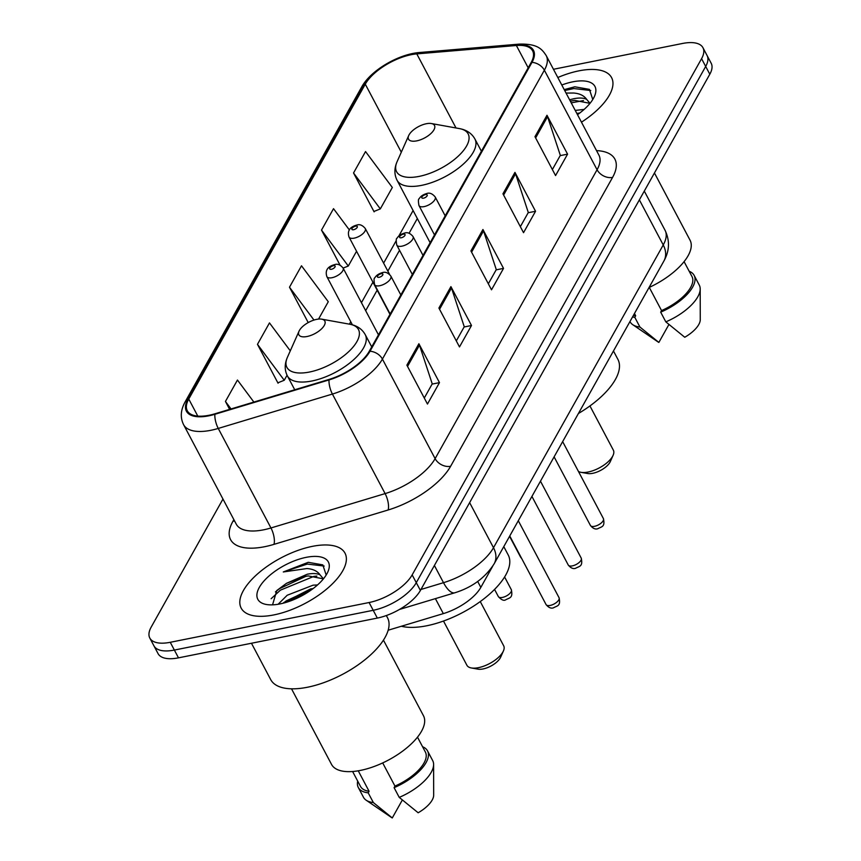 <?xml version="1.0" encoding="UTF-8"?>
<svg xmlns="http://www.w3.org/2000/svg" width="861" height="861" viewBox="0 0 861 861"><rect width="100%" height="100%" fill="white"/><g stroke="black" fill="none" stroke-linecap="round" stroke-linejoin="round"><path stroke-width="1.29" d="M492.707 566.194L480.825 587.385A36.711 16.09 152.1 0 1 443.329 613.613L388.171 630.22M222.967 499.057L151.192 627.088A36.711 16.09 -27.9 0 0 149.814 638.055L158.047 653.607A36.711 16.09 -27.9 0 0 178.485 657.847L377.322 618.08A36.711 16.09 -27.9 0 0 420.405 590.442L709.808 74.229A36.711 16.09 -27.9 0 0 711.186 63.262L707.064 55.481A36.711 16.09 -27.9 0 1 705.686 66.448A36.711 16.09 -27.9 0 0 707.064 55.481L702.953 47.71A36.711 16.09 -27.9 0 0 682.515 43.47L553.462 69.278M149.814 638.055A36.711 16.09 -27.9 0 0 170.252 642.295L369.089 602.528L373.211 610.298A36.711 16.09 -27.9 0 0 416.283 582.671L705.686 66.448L416.283 582.671A36.711 16.09 -27.9 0 1 373.211 610.298L174.374 650.066L373.211 610.298L377.322 618.08M153.936 645.825A36.711 16.09 -27.9 0 0 174.374 650.066A36.711 16.09 -27.9 0 1 153.936 645.825M273.873 614.915A58.742 25.755 -27.9 0 0 328.03 587.891A58.742 25.755 -27.9 0 0 345.003 553.149A58.742 25.755 -27.9 0 0 312.306 546.369A58.742 25.755 -27.9 0 0 258.149 573.394A58.742 25.755 -27.9 0 0 241.177 608.124A58.742 25.755 -27.9 0 0 273.873 614.915A58.742 25.755 -27.9 0 0 328.03 587.891A58.742 25.755 -27.9 0 0 345.003 553.149A58.742 25.755 -27.9 0 0 312.306 546.369A58.742 25.755 -27.9 0 0 258.149 573.394A58.742 25.755 -27.9 0 0 241.177 608.124A58.742 25.755 -27.9 0 0 273.873 614.915M581.466 122.176A58.742 25.755 -27.9 0 0 611.59 77.63A58.742 25.755 -27.9 0 0 578.893 70.85A58.742 25.755 -27.9 0 0 557.82 77.512A58.742 25.755 -27.9 0 1 578.893 70.85A58.742 25.755 -27.9 0 1 611.59 77.63A58.742 25.755 -27.9 0 1 581.466 122.176M209.083 415.26A39.165 17.166 152.1 0 1 187.278 410.74A39.165 17.166 152.1 0 1 188.753 399.041L365.279 84.174A39.165 17.166 152.1 0 1 416.789 53.888L516.374 45.504A39.165 17.166 152.1 0 1 532.615 50.831A39.165 17.166 152.1 0 1 531.151 62.53L369.186 351.417A39.165 17.166 152.1 0 1 329.193 379.389L215.035 413.764A39.165 17.166 152.1 0 1 209.083 415.26M208.76 415.831A40.144 17.597 -27.9 0 0 214.863 414.292L329.02 379.927A40.144 17.597 -27.9 0 0 370.015 351.245L531.98 62.369A40.144 17.597 -27.9 0 0 516.837 44.912L417.241 53.296A40.144 17.597 -27.9 0 0 364.451 84.335L187.924 399.203A40.144 17.597 -27.9 0 0 208.76 415.831M353.537 172.975L380.314 208.9L392.325 187.483L365.538 151.558L353.537 172.975L374.126 211.86L374.46 211.246M290.286 350.836L269.471 322.907L257.471 344.335L278.049 383.21L278.394 382.607M369.089 602.528A36.711 16.09 -27.9 0 0 412.161 574.89L701.575 58.677A36.711 16.09 -27.9 0 0 702.953 47.71M546.983 115.266L567.571 154.151L555.56 175.569L534.972 136.684L546.983 115.266A9.794 7.275 -150.7 0 1 547.564 116.644L535.628 137.932M450.916 286.627L471.494 325.501L459.494 346.929L438.906 308.044L450.916 286.627A9.794 7.275 -150.7 0 1 451.498 287.994L439.562 309.293M418.887 343.743L439.476 382.628L427.465 404.046L406.876 365.161L418.887 343.743A9.794 7.275 -150.7 0 1 419.479 345.121L407.544 366.409M514.953 172.383L535.542 211.268L523.531 232.685L502.953 193.8L514.953 172.383A9.794 7.275 -150.7 0 1 515.545 173.761L503.61 195.049M482.935 229.5L503.524 268.384L491.513 289.802L470.924 250.928L482.935 229.5A9.794 7.275 -150.7 0 1 483.527 230.877L471.591 252.176M253.877 402.065L237.453 380.035L225.442 401.452L229.629 409.362M349.426 230.016L333.519 208.674L321.508 230.091L340.063 265.134M318.548 319.087L328.278 301.727L301.501 265.791L289.49 287.208L308.216 322.584M503.524 268.384L496.14 269.859M488.327 283.796L496.28 269.611L483.527 230.877M535.542 211.268L528.159 212.742M520.356 226.669L528.299 212.495L515.545 173.761M439.476 382.628L432.093 384.103M424.279 398.03L432.233 383.855L419.479 345.121M471.494 325.501L464.122 326.986M456.308 340.913L464.251 326.739L451.498 287.994M567.571 154.151L560.188 155.626M552.375 169.552L560.328 155.378L547.564 116.644M289.49 287.208L313.974 320.066M257.471 344.335L284.248 380.261L277.845 382.822M287.057 375.245L284.248 380.261M225.442 401.452L231.028 408.943M321.508 230.091L348.296 266.027L343.119 268.094M356.562 251.272L348.296 266.027M380.314 208.9L373.922 211.472M251.466 643.253L270.709 679.609A66.082 28.973 -27.9 0 0 307.495 687.239A66.082 28.973 -27.9 0 0 368.422 656.835A66.082 28.973 -27.9 0 0 387.515 617.757L386.341 615.54M291.513 688.811L331.528 764.396A52.015 22.795 -27.9 0 0 360.479 770.401A52.015 22.795 -27.9 0 0 408.437 746.476A52.015 22.795 -27.9 0 0 423.461 715.717L383.446 640.143M278.114 604.271L287.197 595.252L313.092 585.179L317.526 584.942M323.435 578.84L320.066 574.89C317.085 573.372 312.823 573.157 307.28 574.222L286.476 583.327L304.051 576.612L308.184 575.923L322.757 578.721M283.635 602.646L310.573 588.935M326.179 575.03L322.821 564.891L308.238 562.308L283.301 571.962L306.893 568.54C313.038 568.981 317.429 571.101 320.066 574.89M280.04 603.916A39.897 17.489 -27.9 0 0 327.869 571.876A39.897 17.489 -27.9 0 0 306.139 557.358A39.897 17.489 -27.9 0 0 263.229 581.853A39.897 17.489 -27.9 0 0 266.297 604.476A39.897 17.489 -27.9 0 0 280.04 603.916M286.476 583.327L276.79 590.538L272.603 604.659M382.693 762.921L394.962 786.104A36.711 16.09 -27.9 0 0 425.377 752.04L417.499 737.156M394.962 786.104L394.09 787.664L399.235 797.383L418.155 812.773A24.474 10.73 -27.9 0 0 433.675 795.187L433.61 764.503A39.165 17.166 -27.9 0 0 432.696 760.618L427.54 750.9A39.165 17.166 -27.9 0 0 422.59 746.756M399.235 797.383A39.165 17.166 -27.9 0 0 433.61 764.503M394.09 787.664A39.165 17.166 -27.9 0 0 427.54 750.9M352.612 771.51L360.49 786.394A36.711 16.09 -27.9 0 0 369.078 791.281L358.241 770.81M357.692 781.121A39.165 17.166 -27.9 0 0 358.327 787.546L363.471 797.264A39.165 17.166 -27.9 0 0 366.173 800.213L391.518 817.509A24.474 10.73 -27.9 0 0 392.272 817.95L402.324 800.02M366.173 800.213A39.165 17.166 -27.9 0 0 373.351 802.56L368.196 792.841L369.078 791.281M392.272 817.95L373.351 802.56M358.327 787.546A39.165 17.166 -27.9 0 0 368.196 792.841M283.301 571.962L307.259 564.073L324.177 566.043M271.14 598.729L280.363 590.172L313.791 576.418L316.87 576.095M287.811 601.85L309.314 591.292M275.434 591.927L279.545 588.623L306.129 576.213M283.247 603.184L286.089 600.967L312.812 588.526M443.49 621.039L466.899 665.262A20.804 9.116 -27.9 0 0 471.322 667.953L478.006 669.158A14.68 6.436 -27.9 0 0 483.053 668.954A14.68 6.436 -27.9 0 0 500.661 657.158L503.416 650.959A20.804 9.116 -27.9 0 0 503.674 645.793L480.266 601.57M471.322 667.953A20.804 9.116 -27.9 0 0 478.479 667.662A20.804 9.116 -27.9 0 0 503.416 650.959M316.644 319.366A14.68 6.436 -27.9 0 0 299.047 331.162A14.68 6.436 -27.9 0 0 307.033 336.511A14.68 6.436 -27.9 0 0 322.832 327.492A14.68 6.436 -27.9 0 0 321.702 319.162A14.68 6.436 -27.9 0 0 316.644 319.366M401.355 626.248A67.309 29.5 -27.9 0 0 426.733 625.775A67.309 29.5 -27.9 0 0 488.779 594.811A67.309 29.5 -27.9 0 0 508.227 555.011L503.782 546.617M578.452 471.462A20.804 9.116 -27.9 0 0 580.992 472.323L587.676 473.518A14.68 6.436 -27.9 0 0 592.734 473.313A14.68 6.436 -27.9 0 0 610.341 461.528L613.097 455.318A20.804 9.116 -27.9 0 0 613.355 450.152L589.936 405.94M580.992 472.323A20.804 9.116 -27.9 0 0 588.16 472.022A20.804 9.116 -27.9 0 0 613.097 455.318M426.324 123.736A14.68 6.436 -27.9 0 0 408.717 135.532A14.68 6.436 -27.9 0 0 416.713 140.87A14.68 6.436 -27.9 0 0 432.502 131.862A14.68 6.436 -27.9 0 0 431.383 123.532A14.68 6.436 -27.9 0 0 426.324 123.736M578.431 413.484A67.309 29.5 -27.9 0 0 617.907 359.381L613.462 350.987M575.234 110.412L584.124 109.422M590.022 103.32L586.653 99.37C583.672 97.863 579.41 97.637 573.878 98.703L569.605 99.779M570.639 101.092L574.771 100.403L589.344 103.212M592.766 99.51L589.408 89.372L574.825 86.8L564.224 89.609M577.494 114.674A39.897 17.489 -27.9 0 0 594.456 96.357A39.897 17.489 -27.9 0 0 572.726 81.838A39.897 17.489 -27.9 0 0 561.792 85.013M566.054 93.074L573.491 93.02C579.636 93.462 584.027 95.582 586.653 99.37M649.28 287.402L661.549 310.584A36.711 16.09 -27.9 0 0 691.975 276.521L684.086 261.636M661.549 310.584L660.678 312.145L665.822 321.863L684.753 337.254A24.474 10.73 -27.9 0 0 700.262 319.668L700.197 288.984A39.165 17.166 -27.9 0 0 699.283 285.099L694.138 275.38A39.165 17.166 -27.9 0 0 689.177 271.247M665.822 321.863A39.165 17.166 -27.9 0 0 700.197 288.984M660.678 312.145A39.165 17.166 -27.9 0 0 694.138 275.38M633.459 315.32A36.711 16.09 -27.9 0 0 635.666 315.761L634.471 313.512M649.043 287.52A52.015 22.795 -27.9 0 0 690.048 240.197L654.446 172.964M629.961 321.551L630.058 321.745A39.165 17.166 -27.9 0 0 632.76 324.694L658.105 341.989A24.474 10.73 -27.9 0 0 658.859 342.43L668.911 324.5M632.76 324.694A39.165 17.166 -27.9 0 0 639.938 327.04L634.794 317.322L635.666 315.761M658.859 342.43L639.938 327.04M632.544 316.956A39.165 17.166 -27.9 0 0 634.794 317.322M564.708 90.513L573.846 88.554L590.764 90.523M571.241 102.857L583.457 100.576M570.423 101.318L572.716 100.694M576.956 113.663L579.399 113.006M435.397 598.632L443.329 613.613M477.683 581.444L480.825 587.385M420.405 590.442L412.161 574.89M178.485 657.847L170.252 642.295M709.808 74.229L701.575 58.677M420.943 589.473L443.501 582.682L434.396 565.483M494.139 563.826A24.474 18.199 -150.7 0 0 493.504 547.714L663.239 244.954A48.948 21.46 -27.9 0 0 665.079 230.328C669.955 240.671 669.557 250.917 663.874 261.066L494.139 563.826C485.217 577.753 472.119 587.406 454.845 592.777A24.474 9.019 -106.8 0 1 443.501 582.682A48.948 21.46 -27.9 0 0 493.504 547.714L469.632 502.63M663.874 261.066A24.474 18.199 -150.7 0 0 663.239 244.954L639.368 199.87M188.753 399.041L197.782 416.1M596.533 150.621A61.185 26.82 152.1 0 1 612.58 177.398L450.626 466.275A12.237 9.094 -150.7 0 1 435.117 458.633L382.413 359.091A48.948 21.46 152.1 0 1 332.411 394.058L218.253 428.434A48.948 21.46 152.1 0 1 210.827 430.306A48.948 21.46 152.1 0 1 183.576 424.645L236.28 524.188A48.948 21.46 -27.9 0 0 263.52 529.838A48.948 21.46 -27.9 0 0 270.957 527.965L385.115 493.601A48.948 21.46 -27.9 0 0 435.117 458.633L597.071 169.746A48.948 21.46 -27.9 0 0 598.912 155.12L546.208 55.588A48.948 21.46 152.1 0 1 544.367 70.204L382.413 359.091A12.237 9.094 -150.7 0 0 370.015 351.245M214.863 414.292A12.237 4.509 -106.8 0 0 218.253 428.434L270.957 527.965A12.237 4.509 73.2 0 1 273.959 544.367A61.185 26.82 152.1 0 1 232.9 521.357L233.869 519.635M531.98 62.369A12.237 9.094 29.3 0 1 544.367 70.204L597.071 169.746A12.237 9.094 -150.7 0 0 612.58 177.398M516.837 44.912A12.237 7.663 -94.8 0 1 519.14 44.126L419.555 52.51C398.514 54.092 370.693 70.322 361.62 87.101L185.093 401.969A12.237 9.094 29.3 0 1 187.924 399.203M450.626 466.275A61.185 26.82 152.1 0 1 388.117 509.992A12.237 4.509 73.2 0 0 385.115 493.601L332.411 394.058A12.237 4.509 -106.8 0 1 329.02 379.927M417.241 53.296A12.237 7.663 -94.8 0 1 419.555 52.51M364.451 84.335A12.237 9.094 -150.7 0 0 361.62 87.101M388.117 509.992L273.959 544.367M232.9 521.357A12.237 9.094 -150.7 0 0 234.526 520.894M516.374 45.504L528.191 67.815M416.789 53.888L456.007 127.966M365.279 84.174L401.301 152.203M413.097 210.558L398.804 236.054M396.082 240.908L383.619 263.143M372.942 282.193L361.448 302.695M350.761 321.756L349.415 324.156M287.413 357.304A40.467 17.737 -27.9 0 0 309.443 372.038A40.467 17.737 -27.9 0 0 352.967 347.187A40.467 17.737 -27.9 0 0 349.857 324.242C357.003 325.576 362.137 329.053 365.258 334.681A44.051 19.308 -27.9 0 1 352.526 360.727A44.051 19.308 -27.9 0 1 311.919 380.992A44.051 19.308 -27.9 0 1 287.391 375.913C284.496 370.165 284.507 363.966 287.413 357.304L299.047 331.162M397.093 161.674A40.467 17.737 -27.9 0 0 419.124 176.397A40.467 17.737 -27.9 0 0 462.648 151.558A40.467 17.737 -27.9 0 0 459.537 128.612C466.684 129.946 471.817 133.423 474.938 139.041A44.051 19.308 -27.9 0 1 462.206 165.097A44.051 19.308 -27.9 0 1 421.589 185.363A44.051 19.308 -27.9 0 1 397.072 180.272C394.177 174.525 394.187 168.326 397.093 161.674L408.717 135.532M502.437 597.426A7.34 3.218 -27.9 0 0 509.206 594.047A7.34 3.218 -27.9 0 0 511.326 589.699C513.178 598.32 509.508 597.609 505.633 599.848C503.825 601 501.393 599.913 498.347 596.576A7.34 3.218 -27.9 0 0 502.437 597.426M378.474 334.854L343.108 268.062A9.18 4.025 152.1 0 1 340.45 273.486A9.18 4.025 152.1 0 1 331.991 277.716A9.18 4.025 152.1 0 1 326.879 276.65L352.386 324.812M331.42 269.278A3.057 1.345 -27.9 0 0 335.004 266.975A3.057 1.345 -27.9 0 0 333.422 265.715A3.057 1.345 -27.9 0 0 329.828 268.019A3.057 1.345 -27.9 0 0 331.42 269.278M389.581 274.39L365.279 228.509A9.18 4.025 152.1 0 1 362.632 233.934A9.18 4.025 152.1 0 1 354.172 238.153A9.18 4.025 152.1 0 1 349.06 237.098L389.968 314.351M353.591 229.726A3.057 1.345 -27.9 0 0 357.186 227.422A3.057 1.345 -27.9 0 0 355.593 226.152A3.057 1.345 -27.9 0 0 352.009 228.456A3.057 1.345 -27.9 0 0 353.591 229.726M521.766 558.649L520.528 557.013A7.34 3.218 -27.9 0 0 521.26 557.702M559.058 597.717C560.909 606.327 557.239 605.617 553.375 607.866C550.965 608.673 548.532 607.575 546.078 604.583A7.34 3.218 -27.9 0 0 550.168 605.434A7.34 3.218 -27.9 0 0 556.938 602.054A7.34 3.218 -27.9 0 0 559.058 597.717L518.3 520.733M379.723 285.723A9.18 4.025 152.1 0 1 374.621 284.668C373.814 280.245 373.889 277.974 374.836 277.834C376.171 275.423 378.732 273.669 382.532 272.582C385.319 271.613 388.085 272.776 390.84 276.08A9.18 4.025 152.1 0 1 388.193 281.504A9.18 4.025 152.1 0 1 379.723 285.723M381.154 273.723A3.057 1.345 -27.9 0 0 377.57 276.026A3.057 1.345 -27.9 0 0 379.152 277.296A3.057 1.345 -27.9 0 0 382.747 274.993A3.057 1.345 -27.9 0 0 381.154 273.723M581.24 558.154C583.08 566.775 579.421 566.064 575.546 568.314C573.135 569.11 570.714 568.023 568.26 565.031A7.34 3.218 -27.9 0 0 572.35 565.881A7.34 3.218 -27.9 0 0 579.119 562.502A7.34 3.218 -27.9 0 0 581.24 558.154L540.471 481.17M401.904 246.171A9.18 4.025 152.1 0 1 396.792 245.105C395.995 240.693 396.06 238.422 397.007 238.282C398.342 235.871 400.903 234.117 404.702 233.03C407.49 232.061 410.266 233.223 413.011 236.517A9.18 4.025 152.1 0 1 410.363 241.952A9.18 4.025 152.1 0 1 401.904 246.171M403.335 234.17A3.057 1.345 -27.9 0 0 399.741 236.474A3.057 1.345 -27.9 0 0 401.334 237.744A3.057 1.345 -27.9 0 0 404.918 235.44A3.057 1.345 -27.9 0 0 403.335 234.17M603.41 518.602C605.261 527.223 601.591 526.512 597.728 528.751C595.317 529.558 592.885 528.471 590.431 525.479A7.34 3.218 -27.9 0 0 594.52 526.319A7.34 3.218 -27.9 0 0 601.29 522.95A7.34 3.218 -27.9 0 0 603.41 518.602L562.653 441.618M424.075 206.618A9.18 4.025 152.1 0 1 418.973 205.553C418.166 201.14 418.242 198.859 419.189 198.73C420.512 196.308 423.085 194.564 426.884 193.477C429.671 192.509 432.437 193.671 435.192 196.965A9.18 4.025 152.1 0 1 432.534 202.389A9.18 4.025 152.1 0 1 424.075 206.618M425.506 194.618A3.057 1.345 -27.9 0 0 421.922 196.921A3.057 1.345 -27.9 0 0 423.504 198.181A3.057 1.345 -27.9 0 0 427.099 195.877A3.057 1.345 -27.9 0 0 425.506 194.618M665.079 230.328L644.297 191.077M454.845 592.777L399.439 609.459M546.208 55.588C541.946 49.099 537.641 43.599 519.14 44.126M185.093 401.969C180.616 410.04 180.11 417.596 183.576 424.645M417.327 218.543L409.093 233.234M399.536 250.282L387.848 271.129M377.161 290.179L365.667 310.681M311.693 588.72L310.584 588.946M294.731 389.764L287.391 375.913M371.726 346.886L365.258 334.681M321.702 319.162L349.857 324.242M430.134 242.716L397.072 180.272M481.407 151.256L474.938 139.041M431.383 123.532L459.537 128.612M578.291 113.2L577.171 113.426M511.326 589.699L504.6 576.988M343.108 268.062C340.353 264.768 337.577 263.606 334.8 264.575C327.546 266.49 324.909 270.515 326.879 276.65M498.347 596.576L494.558 589.419M365.279 228.509C362.524 225.216 359.758 224.054 356.971 225.012C349.717 226.938 347.08 230.963 349.06 237.098M520.528 557.013L509.561 536.317M546.078 604.583L509.755 535.972M390.162 314.017L374.621 284.668M400.839 294.957L390.84 276.08M568.26 565.031L531.926 496.42M412.333 274.455L396.792 245.105M423.02 255.405L413.011 236.517M590.431 525.479L554.107 456.857M434.504 234.902L418.973 205.553M445.191 215.853L435.192 196.965"/></g></svg>
